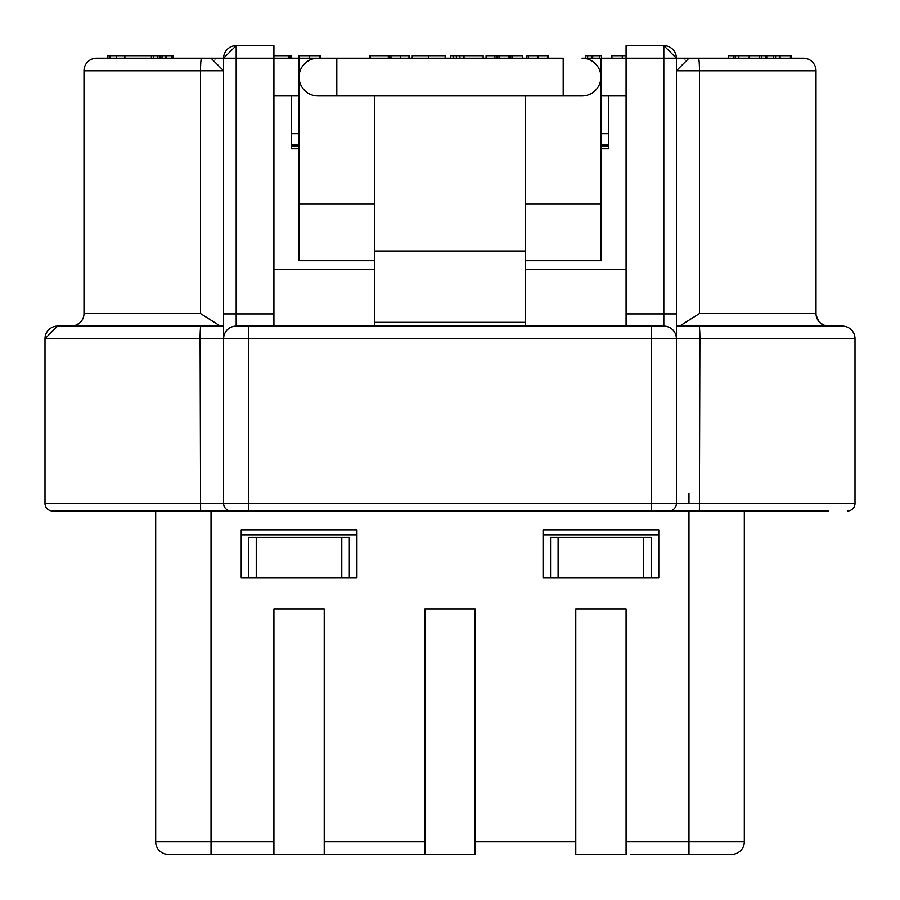 <?xml version="1.0" encoding="UTF-8"?>
<svg xmlns="http://www.w3.org/2000/svg" width="900" height="900" viewBox="0 0 900 900"><rect width="100%" height="100%" fill="white"/><g stroke="black" fill="none" stroke-linecap="round" stroke-linejoin="round"><path stroke-width="1.35" d="M828.585 510.998L52.549 510.998A7.549 7.549 0 0 1 45 503.46L45 338.692L57.578 326.115L223.605 326.115L223.605 70.785L211.028 58.208L223.605 70.763L200.531 70.785A12.578 1.035 -90 0 1 201.566 58.208L223.605 58.208L223.605 313.909L236.183 313.909L236.183 58.208L223.605 58.208L236.183 45.63A12.578 12.578 0 0 0 223.605 58.208L223.605 70.785L211.028 58.208L215.28 58.95M684.72 58.95L688.972 58.208L676.395 58.208A12.578 12.578 0 0 0 663.817 45.63L676.395 58.208L676.395 338.692L676.395 326.115L842.423 326.115A12.578 12.578 0 0 1 855 338.692A12.578 12.578 90 0 0 842.423 326.115M299.07 83.362L299.07 58.241L336.803 58.208L273.915 58.208L273.915 45.63L236.183 45.63L273.915 45.63M736.762 58.208L688.972 58.208L676.395 70.785L676.395 58.208L689.659 58.208M819.697 322.425L823.68 325.114L828.585 326.115A12.578 12.578 -135.3 0 1 816.008 313.537L816.008 70.785A12.578 12.578 0 0 0 803.43 58.208L775.575 58.208L775.575 55.688L766.755 55.688L766.755 58.208L775.575 58.208M173.149 58.208L173.149 55.688L124.886 55.688L124.886 58.208L96.57 58.208A12.578 12.578 0 0 0 83.992 70.785L83.992 313.537A12.578 12.578 -89.9 0 1 71.415 326.115L76.32 325.114L80.302 322.425M608.479 144.99L600.93 144.99M600.93 146.25L608.479 146.25M299.07 144.99L291.521 144.99M291.521 146.25L299.07 146.25M600.93 95.94L626.085 95.94M668.846 510.998A7.549 7.549 -45 0 0 676.395 503.46L676.395 338.692A12.578 12.578 0 0 0 663.817 326.115L663.817 313.909L626.085 313.909L626.085 58.208L663.817 58.208L663.817 45.63L626.085 45.63L626.085 58.208L600.93 58.208L600.93 77.074A18.866 18.866 147.7 0 1 582.064 95.94L525.465 95.94L525.465 326.115M273.915 95.94L299.07 95.94M688.972 58.208L676.395 70.785L676.395 326.115M525.465 260.707L600.93 260.707L600.93 77.074A18.866 18.866 -158.6 0 0 582.064 58.208L600.93 58.208M374.535 326.115L374.535 95.94L317.936 95.94A18.866 18.866 -90.1 0 1 299.07 77.074L299.07 260.707L374.535 260.707M676.395 313.909L663.817 313.909L663.817 58.208L676.395 58.208A12.578 12.578 0 0 0 663.817 45.63M299.07 77.074A18.866 18.866 -89.9 0 1 317.936 58.208L563.197 58.208L563.197 95.94L336.803 95.94L336.803 58.208L299.07 58.208M273.915 326.115L273.915 58.208L236.183 58.208L236.183 45.63M582.064 95.94L563.197 95.94M374.535 95.94L525.465 95.94M525.465 251.01L374.535 251.01M374.535 322.335L525.465 322.335M525.465 510.998L374.535 510.998M223.605 326.115L223.605 338.692L200.104 338.692L200.599 510.998L71.415 510.998L155.689 510.998L155.689 841.793L155.689 510.998M847.451 510.998A7.549 7.549 0 0 0 855 503.46L855 338.692L248.76 338.692L248.76 510.998L211.028 510.998L211.028 841.793L273.915 841.793L273.915 609.109L324.225 609.109L324.225 841.793L424.845 841.793L424.845 609.109L475.155 609.109L475.155 841.793L575.775 841.793L575.775 854.37L626.085 854.37L626.085 841.793L688.972 841.793L688.972 854.37L630.484 854.37M699.075 326.115A12.578 0.833 -90 0 1 699.896 338.692L699.401 510.998L626.085 510.998M679.646 326.115L699.469 313.537L699.469 70.785L676.395 70.785M200.531 313.537L83.992 313.537L83.992 70.785L200.531 70.785L200.531 313.537L220.354 326.115M663.817 326.115L236.183 326.115A12.578 12.578 0 0 0 223.605 338.692L223.605 503.46A7.549 7.549 0 0 0 231.154 510.998A7.549 7.549 0 0 1 223.605 503.46L855 503.46M248.76 326.115L248.76 338.692L223.605 338.692L223.605 503.46L45 503.46A7.549 7.549 0 0 0 52.549 510.998L71.415 510.998M223.605 338.692L223.605 313.909M200.925 326.115A12.578 0.833 -90 0 0 200.104 338.692L45 338.692A12.578 12.578 0 0 1 57.578 326.115M273.915 313.909L236.183 313.909L236.183 326.115M626.085 313.909L626.085 326.115L651.24 326.115L651.24 510.998M592.717 58.208L592.717 55.688L601.538 55.688L601.538 58.208M592.717 55.688L591.829 55.688L591.829 58.208M591.829 55.688L585.428 55.688L585.428 58.208M626.085 55.688L611.471 55.688L611.471 58.208M611.91 55.688L611.91 58.208M548.269 58.208L548.269 55.688L547.605 55.688L547.605 58.208M547.605 55.688L528.413 55.688L528.413 58.208L538.121 58.208L538.121 55.688M528.413 55.688L526.871 55.688L526.871 58.208L528.413 58.208M760.005 55.688L735.21 55.688L735.21 58.208M735.21 55.688L733.444 55.688L733.444 58.208M733.444 55.688L728.674 55.688L728.674 58.208M766.755 55.688L765.866 55.688L765.866 58.208L766.755 58.208M765.866 55.688L759.465 55.688L759.465 58.208L765.866 58.208M738.383 55.688L738.383 58.208L760.005 58.208M738.821 55.688L738.821 58.208M791.111 58.208L791.111 55.688L790.447 55.688L790.447 58.208M790.447 55.688L775.575 55.688M522.551 58.208L522.551 55.688L497.543 55.688L497.543 58.208M497.543 55.688L496.957 55.688L496.957 58.208M496.957 55.688L494.899 55.688L494.899 58.208M494.899 55.688L486.079 55.688L486.079 58.208M512.257 55.688L512.257 58.208M510.784 55.688L510.784 58.208M510.199 55.688L510.199 58.208M509.017 55.688L509.017 58.208M499.016 55.688L499.016 58.208M290.137 58.208L290.137 55.688L291.679 55.688L291.679 58.208M290.137 55.688L289.035 55.688L289.035 58.208M289.035 55.688L273.915 55.688M153.484 55.688L153.484 58.208L160.268 58.208L160.268 55.688M166.095 55.688L166.095 58.208M165.386 55.688L165.386 58.208M157.567 55.688L157.567 58.208M320.366 58.208L320.366 55.688L319.702 55.688L319.702 58.208M319.702 55.688L298.957 55.688L298.957 58.208M298.957 55.688L298.519 58.208M124.886 55.688L107.854 55.688L107.854 58.208M109.834 55.688L109.834 58.208M409.579 58.208L409.579 55.688L369.562 55.688L369.562 58.208M390.96 55.688L390.96 58.208M389.419 55.688L389.419 58.208M388.316 55.688L388.316 58.208M370.226 55.688L370.226 58.208M408.994 55.688L408.994 58.208M400.466 55.688L400.466 58.208M445.185 58.208L445.185 55.688L412.234 55.688L412.234 58.208M459.889 58.208L459.889 55.688L483.131 55.688L483.131 58.208M459.889 55.688L456.356 55.688L456.356 58.208M456.356 55.688L453.127 55.688L453.127 58.208M453.127 55.688L450.473 55.688L450.473 58.208M151.414 55.688L151.414 58.208L153.484 58.208M124.886 58.208L151.414 58.208M803.43 58.208L676.395 58.208M83.992 70.785A12.578 12.578 0 0 1 96.57 58.208L201.566 58.208M608.479 95.94L608.479 148.77L600.93 148.77M299.07 148.77L291.521 148.77L291.521 95.94M273.915 269.516L374.535 269.516M525.465 269.516L626.085 269.516M550.462 537.413L651.184 537.413L651.184 577.665L658.789 577.665L658.789 529.864L543.071 529.864L543.071 577.665L550.564 577.665L550.564 537.413L550.564 577.665M248.704 537.413L349.324 537.413L349.324 577.665L356.929 577.665L356.929 529.864L241.211 529.864L241.211 577.665L248.704 577.665L248.704 537.413L248.704 577.665M241.211 534.904L356.929 534.904M543.071 534.904L658.789 534.904M626.085 841.793L626.085 609.109L575.775 609.109L575.775 841.793M356.929 577.665L241.211 577.665M658.789 577.665L543.071 577.665M273.915 841.793L273.915 854.37L168.266 854.37A12.578 12.578 0 0 1 155.689 841.793L211.028 841.793L211.028 854.37L324.225 854.37L324.225 841.793M744.311 510.998L744.311 841.793A12.578 12.578 0 0 1 731.734 854.37L688.972 854.37M475.155 841.793L475.155 854.37L324.225 854.37L424.845 854.37L424.845 841.793M600.93 133.672L608.479 133.672M600.93 204.109L525.465 204.109M299.07 133.672L291.521 133.672M374.535 204.109L299.07 204.109M699.469 313.537L816.008 313.537M816.008 70.785L699.469 70.785A12.578 1.035 -90 0 0 698.434 58.208M599.558 55.688L599.558 58.208M587.644 55.688L587.644 58.208M622.283 55.688L622.283 58.208M773.595 55.688L773.595 58.208M761.67 55.688L761.67 58.208M749.194 55.688L749.194 58.208M780.075 55.688L780.075 58.208M171.562 55.688L171.562 58.208M162.034 55.688L162.034 58.208M159.322 55.688L159.322 58.208M309.33 55.688L309.33 58.208M116.674 55.688L116.674 58.208M428.704 58.208L428.704 55.688M464.006 55.688L464.006 58.208M688.972 493.391L688.972 503.46M688.972 510.998L688.972 841.793L744.311 841.793M643.635 537.413L643.635 577.665M558.113 537.413L558.113 577.665M341.775 537.413L341.775 577.665M256.252 537.413L256.252 577.665M211.028 58.208L163.226 58.208M816.12 315.236L818.707 321.322M83.88 315.236L83.149 318.071M82.429 319.59L81.293 321.322M815.996 70.267L815.94 69.457M815.164 66.263L814.444 64.71"/></g></svg>
